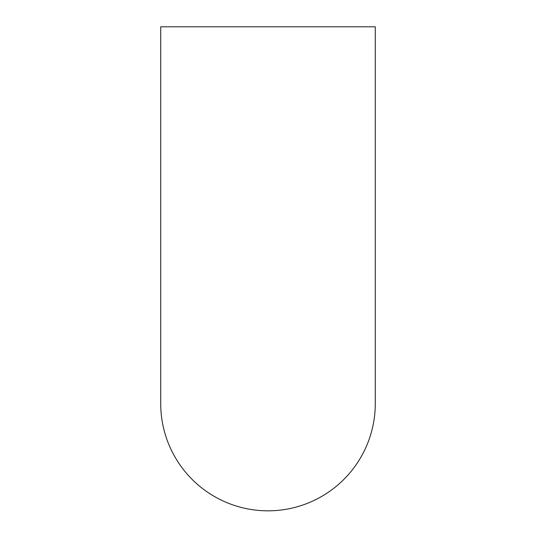 <?xml version="1.0" encoding="UTF-8"?>
<svg xmlns="http://www.w3.org/2000/svg" width="536" height="536" viewBox="0 0 536 536"><rect width="100%" height="100%" fill="white"/><g stroke="black" fill="none" stroke-linecap="round" stroke-linejoin="round"><path stroke-width="0.8" d="M160.713 26.8L375.287 26.8L375.287 403.541A107.287 107.287 0 0 0 375.287 403.534A107.287 107.287 0 0 1 268 510.828A107.287 107.287 0 0 1 160.713 403.541A107.287 107.287 0 0 0 160.713 403.541L160.713 26.8"/></g></svg>
